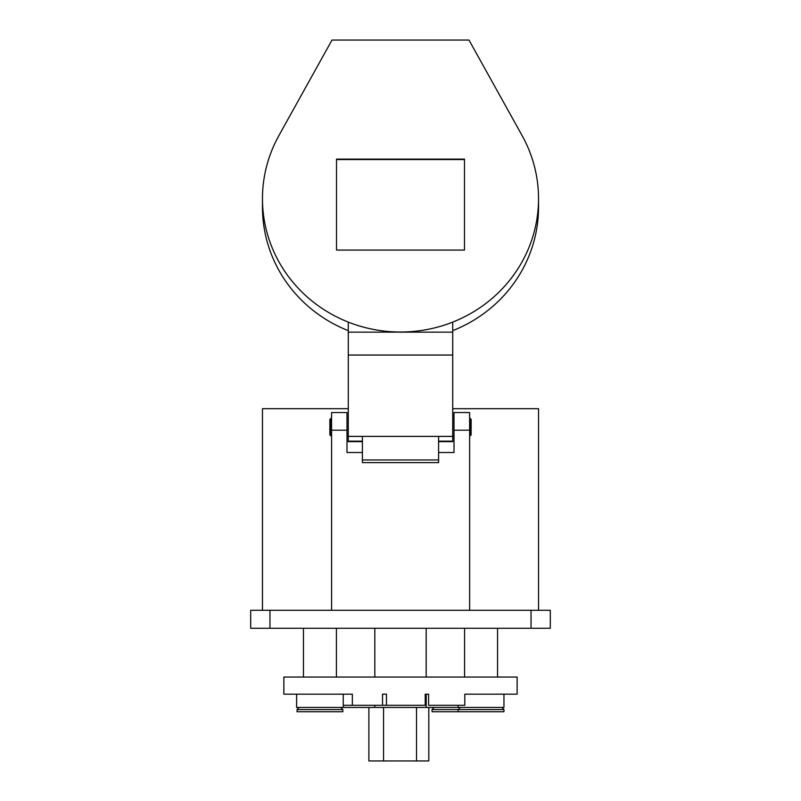 <?xml version="1.0" encoding="UTF-8"?>
<svg xmlns="http://www.w3.org/2000/svg" width="801" height="801" viewBox="0 0 801 801"><rect width="100%" height="100%" fill="white"/><g stroke="black" fill="none" stroke-linecap="round" stroke-linejoin="round"><path stroke-width="1.2" d="M278.888 135.599A138.032 133.336 0 0 0 262.468 198.688A138.032 133.336 0 0 0 400.5 332.014A138.032 133.336 0 0 0 538.532 198.688A138.032 133.336 0 0 0 522.112 135.599L468.985 40.05L332.014 40.05L278.888 135.599M262.468 198.688L262.468 207.209A138.032 133.336 0 0 0 348.285 330.643M452.715 332.145L452.715 322.112A138.032 133.336 180 0 1 348.285 322.112L348.285 332.145L452.715 332.145L452.715 441.641L438.598 441.641M452.715 330.643A138.032 133.336 0 0 0 538.532 207.209L538.532 198.688M336.51 159.119L336.51 250.072L464.49 250.072L464.49 159.119L336.51 159.119M452.715 436.395L362.402 436.395L362.402 462.618L438.598 462.618L438.598 459.964L362.402 459.964M438.598 436.395L438.598 459.964M452.715 355.033L348.285 355.033L348.285 441.641L362.402 441.641M362.402 436.395L348.285 436.395M348.285 355.033L348.285 332.145M336.51 250.072L336.51 159.559L464.49 159.559L464.49 250.072M346.993 418.402L348.285 418.402M330.733 418.402L330.733 435.784L329.872 434.923L329.872 419.263L331.584 418.402M469.626 418.402L471.128 419.263L471.128 434.923L471.128 420.034M469.626 610.282L469.626 412.545L454.007 412.545L454.007 452.515L438.598 452.515M346.993 430.187L331.584 430.187L331.584 412.545L346.993 412.545L346.993 452.515L362.402 452.515M331.584 430.187L331.584 610.282M452.715 418.402L454.007 418.402M262.468 610.282L262.468 408.69L348.285 408.69M452.715 408.69L538.532 408.69L538.532 610.282M250.693 628.264L250.693 610.282L269.957 610.282L269.957 628.264L250.693 628.264M531.043 628.264L531.043 610.282L550.307 610.282L550.307 628.264L269.957 628.264M531.043 610.282L269.957 610.282M296.61 694.177L296.61 707.443L374.818 707.443L374.818 705.311M352.35 705.311L352.35 694.177L283.864 694.177L283.864 677.055L517.136 677.055L517.136 694.177L464.8 694.177L464.8 705.311L428.595 705.311L428.595 694.177L425.231 694.177L425.231 705.311L343.239 705.311L343.239 694.177M425.231 694.177L426.182 694.177L426.182 707.443L374.818 707.443M386.462 705.311L386.462 694.177L382.528 694.177L382.528 705.311M503.959 694.177L503.959 707.443L426.182 707.443M428.815 707.443L428.815 760.95L368.891 760.95L368.891 707.443M383.559 760.95L383.559 707.443M416.52 760.95L416.52 707.443M336.42 677.055L336.42 628.264M426.182 677.055L426.182 628.264M497.541 677.055L497.541 628.264M297.041 709.586L297.041 711.729L342.838 711.729L342.838 709.586L297.041 709.586L299.173 707.443M340.695 707.443L342.838 709.586M501.826 707.443L503.959 709.586L503.959 711.729L432.069 711.729L432.069 709.586L434.212 707.443M452.715 441.151L438.598 441.151M362.402 441.151L348.285 441.151M469.626 435.784L470.267 435.784L470.267 418.402M469.626 430.187L454.007 430.187M503.959 709.586L432.069 709.586M346.993 435.784L348.285 435.784M330.733 435.784L331.584 435.784M470.267 435.784L471.128 434.923M452.715 435.784L454.007 435.784M343.269 707.443L343.269 705.311M458.162 707.443L458.162 705.311M303.459 677.055L303.459 628.264M374.818 677.055L374.818 628.264M464.58 677.055L464.58 628.264M458.162 711.729L458.162 709.586L460.305 707.443"/></g></svg>
